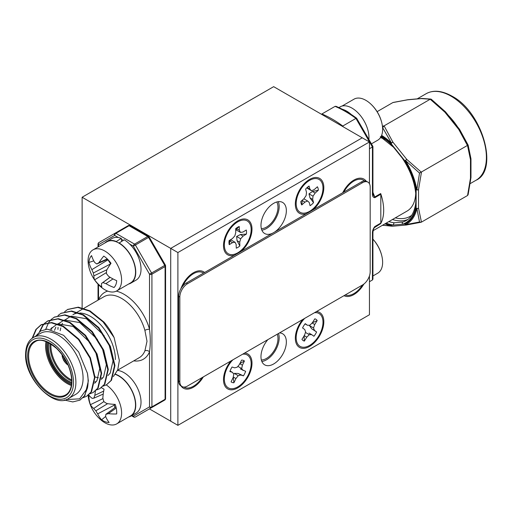<?xml version="1.0" encoding="UTF-8"?>
<svg xmlns="http://www.w3.org/2000/svg" width="512" height="512" viewBox="0 0 512 512"><rect width="100%" height="100%" fill="white"/><g stroke="black" fill="none" stroke-linecap="round" stroke-linejoin="round"><path stroke-width="0.77" d="M261.363 360A16.256 9.382 120 0 0 266.483 358.432A16.256 9.382 120 0 0 277.222 334.227M261.363 228.672A16.256 9.382 120 0 0 266.483 227.11A16.256 9.382 120 0 0 276.774 201.984M369.44 183.738L369.44 141.958L273.664 86.662L82.125 197.248L82.125 307.776M369.44 141.958L177.894 252.544L170.714 248.397L362.253 137.811L170.714 248.397L82.125 197.248M177.894 252.544L177.894 425.338L170.714 421.19L170.714 248.397L170.714 421.19L149.414 408.896M344 295.674A20.147 11.629 120 0 0 353.875 294.566A20.147 11.629 120 0 0 363.878 284.058M302.714 319.514A20.147 11.629 120 0 0 295.667 334.451A20.147 11.629 120 0 0 309.581 346.406A20.147 11.629 120 0 0 323.379 326.086A20.147 11.629 120 0 0 316.448 311.578M230.88 360.979A20.147 11.629 120 0 0 223.84 375.917A20.147 11.629 120 0 0 237.754 387.878A20.147 11.629 120 0 0 251.552 367.558A20.147 11.629 120 0 0 244.621 353.05M181.037 385.965A20.147 11.629 120 0 0 193.459 387.187A20.147 11.629 120 0 0 203.334 376.883M241.056 251.43A20.147 11.629 120 0 0 251.898 227.245A20.147 11.629 120 0 0 237.754 220.89A20.147 11.629 120 0 0 234.688 223.04A20.147 11.629 120 0 0 223.84 241.83A20.147 11.629 120 0 0 234.445 255.245M234.771 223.962A11.853 6.842 120 0 0 232.832 224.819A11.853 6.842 120 0 0 232.646 224.928M204.589 272.486A20.147 11.629 120 0 0 193.459 272.723A20.147 11.629 120 0 0 190.394 274.88A20.147 11.629 120 0 0 180.826 288.864M190.477 275.802A11.853 6.842 120 0 0 188.538 276.659A11.853 6.842 120 0 0 188.352 276.762M312.89 209.958A20.147 11.629 120 0 0 323.731 185.779A20.147 11.629 120 0 0 309.581 179.418A20.147 11.629 120 0 0 306.515 181.574A20.147 11.629 120 0 0 295.667 200.358A20.147 11.629 120 0 0 306.278 213.779M306.605 182.49A11.853 6.842 120 0 0 304.659 183.347A11.853 6.842 120 0 0 304.474 183.456M366.208 181.21A20.147 11.629 120 0 0 353.875 180.109A20.147 11.629 120 0 0 350.81 182.266A20.147 11.629 120 0 0 342.746 192.723M350.899 183.181A11.853 6.842 120 0 0 348.954 184.038A11.853 6.842 120 0 0 348.768 184.147M267.859 339.635A17.946 10.362 120 0 0 264.691 364.851A17.946 10.362 120 0 0 273.664 363.962A17.946 10.362 120 0 0 285.389 348.147A17.946 10.362 120 0 0 282.637 333.766A17.946 10.362 120 0 0 279.475 332.928M261.85 361.478A17.946 10.362 120 0 0 266.483 359.814A17.946 10.362 120 0 0 278.49 333.491M274.534 232.102A17.946 10.362 120 0 0 285.549 216.262A17.946 10.362 120 0 0 282.637 202.445A17.946 10.362 120 0 0 273.664 203.334A17.946 10.362 120 0 0 261.946 219.149A17.946 10.362 120 0 0 264.691 233.53A17.946 10.362 120 0 0 272.8 233.107M261.85 230.157A17.946 10.362 120 0 0 266.483 228.493A17.946 10.362 120 0 0 278.298 201.67M177.894 425.338L369.44 314.752L369.44 275.942M296.282 197.651A11.853 6.842 120 0 0 296.506 199.974M224.454 239.123A11.853 6.842 120 0 0 224.678 241.446M224.454 373.21A11.853 6.842 120 0 0 224.678 375.533M296.282 331.738A11.853 6.842 120 0 0 296.506 334.067M321.53 114.298L321.901 113.971A105.811 61.094 60 0 1 332.326 119.149A105.811 61.094 60 0 1 342.752 126.01L343.219 126.822M380.691 223.616A42.157 24.339 -120 0 0 380.691 193.555A1.696 0.979 60 0 1 380.813 194.227L380.813 223.085A1.696 0.979 60 0 1 380.691 223.616L374.099 227.84M373.139 230.656L407.04 211.091A42.157 24.339 -120 0 0 415.731 193.414M382.426 126.208L384.096 125.856L392.909 142.15A1.696 0.474 147.2 0 0 391.456 143.04L382.56 127.533M384.563 139.392A42.157 24.339 -120 0 0 380.493 137.587M470.97 158.886A1.696 0.979 180 0 1 470.976 158.976L470.976 162.323A1.696 0.979 180 0 1 470.477 163.014L470.477 159.667L467.552 145.702L458.739 129.408A1.696 0.474 147.2 0 1 459.565 129.344A1.696 0.474 147.2 0 1 459.578 129.382L468.147 145.094L470.963 158.778A1.696 1.088 -6.6 0 0 470.899 158.566M470.963 177.562A1.696 0.851 -174.2 0 1 470.963 177.638A1.696 0.851 -174.2 0 1 470.477 178.163L467.552 195.501L421.446 222.118L418.522 208.16L418.522 189.664A1.696 0.851 -174.2 0 1 416.87 189.76L419.526 173.094L405.549 160.576L406.784 159.405L421.446 172.32L418.522 189.664A1.696 0.979 0 0 1 416.128 189.664L416.128 204.806A1.696 1.107 -172.5 0 1 415.648 203.898L415.648 203.898C413.824 215.2 409.018 219.027 406.144 220.595A49.946 28.838 -120 0 1 402.931 222.029L394.374 222.79A1.696 1.274 -83.6 0 0 393.626 225.024L391.117 225.248A1.696 1.338 84.9 0 0 392.461 226.24A1.696 1.696 0 0 1 392.326 226.246A1.696 1.446 89.6 0 0 392.403 226.246M468.141 145.088L459.565 129.344A1.696 1.696 0 0 0 459.456 129.197A1.696 0.358 -38.8 0 0 458.739 129.408L444.864 112.154L430.202 99.238L421.389 98.598L407.514 99.834L392.851 102.573L377.114 111.661M431.443 99.424L430.202 99.238L384.096 125.856L382.854 127.475M468.115 145.043L419.526 173.094M467.552 195.501L468.115 194.694L470.963 177.638A1.696 1.696 0 0 0 470.976 177.472A1.696 0.979 180 0 1 470.477 178.163L470.477 163.014M470.477 159.667A1.696 1.088 -6.6 0 0 470.963 158.778A1.696 1.696 0 0 1 470.976 158.976A1.696 0.979 180 0 1 470.477 159.667M430.906 99.078L421.971 98.445A1.696 1.446 89.6 0 0 421.389 98.598A1.696 1.338 -95.1 0 1 421.837 98.451A1.696 1.338 -95.1 0 1 421.894 98.451M447.379 115.277A1.696 0.358 -38.8 0 1 448.096 115.066L445.587 111.942A1.696 0.358 -38.8 0 0 444.864 112.154L445.485 111.846M410.029 99.61A1.696 1.338 -95.1 0 1 410.477 99.469L407.962 99.693A1.696 1.338 -95.1 0 0 407.514 99.834A1.696 1.203 -98.6 0 1 407.859 99.706A1.696 1.203 -98.6 0 1 407.904 99.699M392.851 102.573L393.677 102.394M470.976 162.323L470.976 174.118A1.696 0.979 180 0 1 470.477 174.81M456.224 126.285A1.696 0.358 -38.8 0 1 456.947 126.074L448.096 115.066M418.874 98.822A1.696 1.338 -95.1 0 1 419.322 98.675L410.477 99.469M419.526 221.99L416.87 208.55A1.696 1.088 -6.6 0 0 418.522 208.16A1.696 0.979 0 0 1 416.128 208.16A1.696 1.165 12.2 0 0 416.87 208.55A53.216 30.726 60 0 1 405.549 224.659L419.526 221.99L421.088 222.259M382.854 225.267L391.456 225.92A1.696 1.446 89.6 0 0 392.326 226.246L382.854 225.267M402.931 222.029A1.696 1.37 -108.1 0 0 402.477 224.23L404.986 224.006A52.371 30.234 -120 0 0 416.128 208.16L416.128 204.806A51.635 29.811 60 0 1 402.477 224.23L393.626 225.024A51.635 29.811 60 0 1 386.144 223.155M406.515 224.973A1.696 1.203 -98.6 0 1 406.445 224.986A1.696 1.203 -98.6 0 1 406.438 224.992A1.696 1.203 -98.6 0 1 405.549 224.659A1.696 1.382 64.3 0 1 404.986 224.006A1.696 1.338 84.9 0 0 406.336 225.005A1.696 1.338 84.9 0 0 406.47 224.979M381.331 136.09A52.371 30.234 -120 0 1 391.117 143.693L402.477 157.824L402.266 158.08L393.6 147.296A1.696 0.544 -43.8 0 1 393.626 146.816A51.635 29.811 60 0 0 381.107 136.55M381.626 135.386A53.216 30.726 60 0 1 391.456 143.04A1.696 0.64 -46.7 0 0 391.117 143.693A1.696 0.358 -38.8 0 1 392.909 142.15L406.784 159.405A1.696 0.358 -38.8 0 0 404.986 160.947L405.549 160.576A53.216 30.726 60 0 1 416.87 189.76A1.696 0.742 -9.8 0 1 416.128 189.664A52.371 30.234 -120 0 0 404.986 160.947L402.477 157.824A51.635 29.811 60 0 1 416.128 193.011A1.696 0.832 173.5 0 1 415.642 192.512L415.642 192.512C416.038 195.475 416.045 199.27 415.648 203.898M369.44 281.715L372.429 279.987L369.44 281.715L372.429 279.987L372.928 279.123L372.928 232.768C373.171 230.202 373.568 228.544 374.118 227.795L374.118 227.795M372.429 279.987L372.429 233.459C372.294 231.002 373.088 228.691 374.829 226.541L380.813 223.085M380.813 194.227L374.829 197.683C373.088 197.53 372.294 196.147 372.429 193.53L372.429 147.002L369.44 148.73M372.429 146.195L372.429 147.002L355.923 118.406A105.811 61.094 -120 0 0 335.066 106.368L321.901 113.971M356.557 118.701L355.923 118.406L342.317 126.298M372.429 233.459A1.696 0.979 0 0 0 372.928 232.768M335.066 106.368L335.981 106.31C342.874 109.184 349.754 113.158 356.627 118.221L372.928 146.477L372.928 192.838A1.696 0.979 180 0 1 372.429 193.53M372.928 192.838L373.28 195.072L374.707 197.011L380.691 193.555M371.437 143.846L377.722 140.211A23.699 13.683 -120 0 0 381.581 135.501A23.699 13.683 -120 0 0 382.042 123.936A23.699 13.683 -120 0 0 371.712 104.922A23.699 13.683 -120 0 0 370.278 103.558A23.699 13.683 -120 0 0 354.022 99.162L342.118 106.029M342.33 109.267A24.038 13.882 60 0 1 351.251 114.483M338.899 107.59L340.966 106.4A24.038 13.882 60 0 1 359.853 114.893A24.038 13.882 60 0 1 368.877 139.418M372.928 275.962L377.722 273.197A23.699 13.683 -120 0 0 382.074 266.97A23.699 13.683 -120 0 0 382.042 256.915A23.699 13.683 -120 0 0 372.928 239.187M68.602 398.464L75.789 394.317A35.213 20.333 -120 0 0 83.078 378.202A35.213 20.333 -120 0 0 67.706 342.758A35.213 20.333 -120 0 0 40.57 333.325L33.389 337.472A35.213 20.333 60 0 1 60.525 346.906A35.213 20.333 60 0 1 75.898 382.342A35.213 20.333 60 0 1 68.602 398.464C54.848 409.152 24.41 378.912 25.6 354.285C25.786 346.016 28.384 340.41 33.389 337.472M57.997 315.526L60.877 313.389L71.168 311.27L82.88 315.002L98.4 327.949L109.907 346.605L114.47 365.882L111.014 380.525L106.528 384.781L103.194 386.125M61.12 313.254L71.648 310.989L83.36 314.726L98.88 327.674L110.387 346.33L114.95 365.606L111.494 380.25L106.528 384.781M66.202 399.546L79.616 398.848L87.405 388.16L84.416 395.885L79.923 400.141L72.762 401.926L64.346 400.019M87.405 388.16A42.323 24.435 -120 0 0 88.109 381.101A42.323 24.435 -120 0 0 87.405 373.229L88.346 380.966L84.89 395.61L79.923 400.141M32.109 338.317L35.898 329.478L40.922 324.909L51.213 322.79L62.931 326.522L78.445 339.469L89.958 358.125L94.522 377.402L91.066 392.045L86.573 396.301L83.238 397.645M32.602 337.965L36.378 329.203L41.402 324.634L51.693 322.509L63.405 326.246L78.925 339.194L90.432 357.85L95.002 377.126L91.546 391.77L86.573 396.301M44.698 323.206L47.578 321.069L57.869 318.95L69.581 322.682L85.101 335.629L96.608 354.285L101.171 373.562L97.715 388.205L93.229 392.461L89.894 393.805M44.973 323.123L48.051 320.794L58.342 318.669L70.061 322.406L85.574 335.354L97.088 354.01L101.651 373.286L98.195 387.93L93.229 392.461M51.347 319.366L54.227 317.229L64.518 315.11L76.23 318.842L91.75 331.789L103.258 350.445L107.821 369.722L104.365 384.365L99.878 388.621L96.544 389.965M54.464 317.094L64.998 314.829L76.71 318.566L92.23 331.514L103.738 350.17L108.301 369.446L104.845 384.09L99.878 388.621M39.482 331.795L42.554 325.638L44.493 323.398M39.994 331.424L43.027 325.363L44.768 323.328M45.747 329.254L48.557 322.739M48.723 322.483L51.142 319.565M51.584 329.542L51.91 327.514M117.594 370.182L139.238 357.69A35.213 20.333 -120 0 0 144.89 350.88L147.008 341.286L144.89 330.362A35.213 20.333 -120 0 0 104.019 296.691L83.942 308.282M87.405 373.229L78.662 351.974L63.616 335.322L47.347 329.133L40.64 331.008L35.802 336.077M115.405 359.539A35.213 20.333 -120 0 0 79.77 313.018M78.624 313.03A35.213 20.333 -120 0 0 72.896 314.662L76.813 312.403M113.389 376.544L117.728 369.824L119.354 360.442L114.112 337.555A42.323 24.435 -120 0 0 103.994 322.099L90.01 310.886L78.298 307.155L67.77 309.414M132.019 415.443L133.357 416.211A1.696 0.979 120 0 0 133.709 416.986A1.696 1.696 0 0 0 135.398 416.986L164.736 400.051L135.398 416.986A1.696 1.382 60 0 1 133.357 416.211L149.523 406.88L149.523 351.776A38.598 22.285 60 0 1 133.728 360.87M98.522 243.354A1.696 0.979 60 0 1 98.874 242.579L128.211 225.645A1.696 0.979 60 0 1 129.056 225.728L115.885 233.331L134.554 244.109L147.725 236.506L129.056 225.728A1.696 0.979 120 0 1 129.901 225.645A1.696 1.696 0 0 0 128.211 225.645L115.04 233.248A1.696 1.382 60 0 0 114.688 235.405L98.522 244.736L98.522 246.669M116.314 291.123A38.598 22.285 60 0 1 149.523 329.286C150.496 337.146 150.496 344.64 149.523 351.776A3.386 2.522 -157.8 0 0 144.89 350.88M98.522 284.685L98.522 299.84A3.386 2.522 -157.8 0 1 98.541 299.859M129.651 244.038L133.357 246.182L135.398 245.005A1.696 0.979 60 0 0 134.554 244.109A1.696 0.979 120 0 0 133.357 246.182L149.523 274.182A1.696 0.979 0 0 0 151.917 274.182L151.917 406.88L165.088 399.277L165.088 266.579L151.917 274.182A1.696 0.979 60 0 0 151.565 273.005L164.736 265.402L148.57 237.402L135.398 245.005L151.565 273.005L149.523 274.182L149.523 329.286A3.386 1.126 -15.5 0 0 144.89 330.362M57.939 329.402L58.054 327.354M58.496 324.032L58.56 323.674M64.646 311.686L67.526 309.549L77.818 307.43L89.53 311.162L103.046 321.869L114.112 337.555M50.246 329.306L57.235 324.038M57.926 323.834L73.146 326.432L90.842 343.36M94.278 349.306L95.814 352.614L99.706 368.602L96.928 380.73L94.662 383.251M54.509 330.355L55.866 327.162M58.144 323.91L63.885 320.198M64.576 319.994L79.795 322.592L97.491 339.52M100.934 345.466L102.47 348.774L106.355 364.762L103.578 376.89L101.312 379.411M96.205 381.696L94.842 381.843M60.186 330.733L60.749 327.93M61.594 325.325L62.515 323.322M64.794 320.07L70.534 316.358M71.226 316.154L86.445 318.752L104.141 335.68M107.584 341.626L109.12 344.934L113.011 360.922L110.227 373.05L107.968 375.571M102.861 377.862L101.498 378.003M98.413 377.818L94.989 376.915M128.595 417.03A24.038 13.882 -120 0 0 130.778 416.16L136.045 413.12A24.038 13.882 -120 0 0 138.15 389.542A24.038 13.882 -120 0 0 117.504 370.406M130.778 416.16A24.038 13.882 -120 0 0 133.754 394.758A24.038 13.882 -120 0 0 115.462 374.182M116.045 241.696L121.274 238.355A24.038 13.882 -120 0 0 112 238.496L106.733 241.536A24.038 13.882 -120 0 0 104.896 242.989M128.595 284.045A24.038 13.882 -120 0 0 130.778 283.181L136.045 280.134A24.038 13.882 -120 0 0 139.77 261.005A24.038 13.882 -120 0 0 124.23 239.808L118.957 243.123M116.006 241.402A24.038 13.882 -120 0 0 106.733 241.536M130.778 283.181A24.038 13.882 -120 0 0 134.502 264.045A24.038 13.882 -120 0 0 118.957 242.848M121.658 241.293L121.274 238.355M101.338 387.718A19.674 11.36 60 0 1 104.051 389.254A37.44 23.354 105.5 0 0 102.854 398.144A37.011 27.635 77.4 0 0 103.904 401.683A37.011 23.251 15.1 0 0 106.829 403.539A37.44 15.162 -4.5 0 0 115.213 404.403A19.674 11.36 60 0 1 116.474 409.37A19.674 11.36 60 0 1 116.672 413.965A37.44 18.931 166.9 0 1 108.371 413.658A37.011 7.885 152.6 0 1 105.837 414.336A37.011 14.739 125 0 0 105.69 416.691A37.44 23.354 105.5 0 0 109.139 422.496A19.674 11.36 60 0 1 101.587 419.827A37.44 27.117 -66 0 1 97.702 413.869A37.011 31.36 -98 0 1 95.846 410.797A37.011 26.982 -173.3 0 1 93.728 408.474A37.44 18.931 166.9 0 1 90.426 404.678A19.674 11.36 60 0 1 89.165 399.712A19.674 11.36 60 0 1 88.966 395.117A37.44 15.162 -4.5 0 0 92.186 398.362A37.011 4.16 -19.2 0 0 93.914 398.144A37.011 18.464 -46.5 0 1 94.867 395.322A37.44 27.117 -66 0 1 95.475 390.95M106.285 384.922A23.699 13.683 60 0 1 121.299 409.19A23.699 13.683 60 0 1 116.698 423.898A23.699 13.683 60 0 1 108.032 424.211A23.699 13.683 60 0 1 100.435 419.501A37.53 37.53 0 0 1 88.672 399.123A23.699 13.683 60 0 1 88.39 397.549A23.699 13.683 60 0 1 88.141 395.322M116.698 423.898L130.605 415.866A23.699 13.683 -120 0 0 133.555 394.803A23.699 13.683 -120 0 0 115.571 374.502A23.699 13.683 -120 0 0 115.302 374.406M102.97 398.592L90.426 404.678M103.226 394.08L93.914 398.144M103.693 391.066L94.867 395.322M114.17 404.346L114.874 407.629M105.696 416.41L101.587 419.827M114.477 405.056L97.702 413.869M107.635 403.667L95.846 410.797M103.872 401.581L93.728 408.474M116.23 408.026L108.371 413.658M115.949 406.829L105.837 414.336M103.776 256.09A19.674 11.36 60 0 1 107.578 259.213A19.674 11.36 60 0 1 111.008 263.296A37.44 10.989 130.8 0 0 106.65 270.221A37.011 20.333 113.7 0 0 106.4 273.51A37.011 28.218 56.2 0 0 108.678 276.403A37.44 25.715 24.6 0 0 116.698 280.678A19.674 11.36 60 0 1 115.891 284.595A19.674 11.36 60 0 1 114.342 287.206A19.674 11.36 60 0 1 114.067 287.501A37.44 29.485 -163.1 0 1 105.894 283.629A37.011 22.202 173.4 0 1 102.918 282.541A37.011 0.55 144.5 0 1 101.549 283.456A37.44 10.989 130.8 0 0 101.862 287.027A19.674 11.36 60 0 1 94.637 279.821A37.44 14.752 -40.8 0 1 93.907 275.834A37.011 24.058 -57.7 0 1 93.357 273.005A37.011 31.942 -124.9 0 1 91.878 269.645A37.44 29.485 -163.1 0 1 88.941 262.438A19.674 11.36 60 0 1 89.747 258.522A19.674 11.36 60 0 1 91.571 255.616A37.44 25.715 24.6 0 0 94.662 262.426A37.011 18.477 2 0 0 96.838 263.974A37.011 3.174 -27.3 0 1 99.008 262.592A37.44 14.752 -40.8 0 1 103.776 256.09M110.579 255.514A23.699 13.683 60 0 1 120.595 286.099A23.699 13.683 60 0 1 116.698 290.918A23.699 13.683 60 0 1 100.435 286.515A37.53 37.53 0 0 1 88.672 266.144A23.699 13.683 60 0 1 89.094 254.675A23.699 13.683 60 0 1 92.992 249.862A23.699 13.683 60 0 1 110.579 255.514M116.698 290.918L130.605 282.886A23.699 13.683 -120 0 0 124.486 247.482A23.699 13.683 -120 0 0 106.906 241.83L92.992 249.862M93.766 260.851L88.941 262.438M110.611 263.872L107.603 259.258L96.838 263.974M107.27 258.906L99.008 262.592M106.451 272.538L94.637 279.821M106.938 269.715L93.907 275.834M110.605 263.885L93.357 273.005M108.09 259.75L91.878 269.645M114.592 286.906L114.067 287.501M112.998 278.925L105.894 283.629M110.112 277.299L102.918 282.541M110.042 277.254L101.549 283.456M305.056 323.885L307.437 325.261L309.83 325.235L312.358 322.778L314.848 318.816A12.41 7.162 -60 0 1 316.166 319.462A12.41 7.162 -60 0 1 317.21 320.55L312.032 322.963M316.602 331.981L314.406 330.374L313.542 327.955L309.517 325.632L311.718 328.819L316.602 331.981A12.41 7.162 -60 0 1 313.914 336.262L311.725 334.65L309.331 334.675L306.803 337.133L304.32 341.101A12.41 7.162 -60 0 1 302.995 340.454A12.41 7.162 -60 0 1 301.952 339.366L304.442 335.398L305.619 331.955L304.755 329.536L302.56 327.93A12.41 7.162 -60 0 1 305.248 323.654L307.437 325.261M304.115 335.578L304.32 341.101M297.645 327.872A10.157 5.862 120 0 0 297.344 329.203L296.486 334.182A18.963 10.95 -60 0 1 304.678 318.374M314.483 312.717A18.963 10.95 -60 0 1 319.642 313.914A18.963 10.95 -60 0 1 318.445 336.461A18.963 10.95 -60 0 1 299.52 345.997A18.963 10.95 -60 0 1 296.486 334.182M303.91 318.822L302.81 319.731A10.157 5.862 120 0 0 301.811 320.659M313.542 327.955L314.72 324.512L317.21 320.55M304.269 335.667L306.803 337.133M305.453 332.442L309.331 334.675M309.037 333.101L311.725 334.65M311.718 328.819L314.406 330.374M312.115 323.014L314.72 324.512M230.067 370.97L232.486 372.365L229.869 371.533A12.41 7.162 -60 0 1 232.058 367.008L234.682 367.84L237.254 367.168L239.571 364.301L241.6 360.102A12.41 7.162 -60 0 1 243.123 360.314A12.41 7.162 -60 0 1 244.422 360.998L239.706 363.642M240.326 368.934L245.638 371.315A12.41 7.162 -60 0 1 243.443 375.846L238.138 373.459L234.221 373.363L238.253 375.686L240.826 375.014L243.443 375.846M233.907 382.752L235.936 378.554L233.248 376.998L233.907 382.752A12.41 7.162 -60 0 1 232.378 382.534A12.41 7.162 -60 0 1 231.078 381.856L233.107 377.658L233.811 374.278L232.486 372.365M225.811 369.344A10.157 5.862 120 0 0 225.517 370.675L224.659 375.654A18.963 10.95 -60 0 1 232.851 359.846M242.656 354.182A18.963 10.95 -60 0 1 245.965 354.445A18.963 10.95 -60 0 1 248.352 374.79A18.963 10.95 -60 0 1 229.542 388.403A18.963 10.95 -60 0 1 224.659 375.654M232.083 360.288L230.982 361.203A10.157 5.862 120 0 0 229.978 362.125M243.014 370.483L241.69 368.576L242.394 365.197L244.422 360.998M235.936 378.554L238.253 375.686M238.138 373.459L240.826 375.014M237.888 366.381L241.69 368.576M239.846 363.725L242.394 365.197M202.08 377.606A18.963 10.95 -60 0 1 187.725 388.038A18.963 10.95 -60 0 1 183.827 387.066M182.682 286.182A18.963 10.95 -60 0 1 190.573 275.725A18.963 10.95 -60 0 1 196.192 272.442A18.963 10.95 -60 0 1 203.494 273.114M190.573 275.725L186.688 278.95A10.157 5.862 120 0 0 185.683 279.878M181.517 287.091A10.157 5.862 120 0 0 181.28 288.109M229.235 244.672L232.544 242.624L235.046 242.259L231.014 239.93L229.856 241.069L229.235 244.672A12.41 7.162 -60 0 1 229.107 240.621L232.416 238.573L234.842 235.891L235.776 232.467L235.654 228.71A12.41 7.162 -60 0 1 235.866 228.538A12.41 7.162 -60 0 1 237.44 227.398A12.41 7.162 -60 0 1 239.232 226.496L236.659 228.704L236.429 230.093L240.461 232.416L239.347 230.259L239.232 226.496M240.461 232.416L242.957 232.051L246.272 230.003A12.41 7.162 -60 0 1 246.4 234.054L240.397 234.547L236.634 236.461L237.037 240.653L239.846 245.965A12.41 7.162 -60 0 1 238.067 247.277A12.41 7.162 -60 0 1 236.275 248.179L236.154 244.416L235.046 242.259M238.234 252.531A18.963 10.95 -60 0 1 224.659 241.568A18.963 10.95 -60 0 1 234.867 223.885A18.963 10.95 -60 0 1 237.274 222.144A18.963 10.95 -60 0 1 251.149 229.043A18.963 10.95 -60 0 1 238.234 252.531M234.867 223.885L230.982 227.117A10.157 5.862 120 0 0 229.978 228.038M225.811 235.258A10.157 5.862 120 0 0 225.517 236.589L224.659 241.568M239.846 245.965L239.725 242.208L240.659 238.784L243.085 236.102L246.4 234.054M229.856 241.069L232.544 242.624M237.037 240.653L239.725 242.208M236.634 236.461L240.659 238.784M240.397 234.547L243.085 236.102M236.659 228.704L239.347 230.259M301.747 204.954L304.954 202.112L302.266 200.563L301.747 204.954A12.41 7.162 -60 0 1 300.826 201.504L304.026 198.662L306.138 195.565L306.49 192.307L305.626 189.107A12.41 7.162 -60 0 1 307.302 187.398A12.41 7.162 -60 0 1 307.693 187.066A12.41 7.162 -60 0 1 309.082 186.042L307.251 187.693L307.539 188.422L311.565 190.746L309.939 189.242L309.082 186.042M311.565 190.746L314.208 189.619L317.414 186.778A12.41 7.162 -60 0 1 318.342 190.234L312.448 191.52L308.992 193.843L309.984 197.875L313.536 202.624A12.41 7.162 -60 0 1 311.859 204.339A12.41 7.162 -60 0 1 310.08 205.69L309.222 202.49L307.597 200.986L304.954 202.112M313.056 208.813A18.963 10.95 -60 0 1 296.486 200.096A18.963 10.95 -60 0 1 306.106 182.925A18.963 10.95 -60 0 1 306.694 182.413A18.963 10.95 -60 0 1 322.605 184.672A18.963 10.95 -60 0 1 313.056 208.813M306.694 182.413L302.81 185.645A10.157 5.862 120 0 0 302.496 185.92A10.157 5.862 120 0 0 301.811 186.566M297.645 193.786A10.157 5.862 120 0 0 297.344 195.117L296.486 200.096M313.536 202.624L312.678 199.424L313.024 196.173L315.136 193.075L318.342 190.234M303.846 198.822L307.597 200.986M309.984 197.875L312.678 199.424M308.992 193.843L313.024 196.173M312.448 191.52L315.136 193.075M307.251 187.693L309.939 189.242M343.84 192.09A18.963 10.95 -60 0 1 347.974 186.061A18.963 10.95 -60 0 1 350.989 183.104A18.963 10.95 -60 0 1 364.474 180.96M350.989 183.104L347.104 186.336A10.157 5.862 120 0 0 346.106 187.258M362.502 284.992A18.963 10.95 -60 0 1 361.466 286.502A18.963 10.95 -60 0 1 345.248 294.95M370.182 187.11A10.835 6.253 120 0 0 367.936 182.15A10.835 6.253 120 0 0 362.522 182.688L187.501 283.738A10.835 6.253 120 0 0 179.834 297.005L179.834 381.606A10.835 6.253 120 0 0 182.08 386.566A10.835 6.253 120 0 0 187.501 386.029L362.522 284.979A10.835 6.253 120 0 0 370.182 271.712L370.182 187.11M367.936 182.15L366.739 181.459A10.835 6.253 120 0 0 361.325 181.997L186.298 283.046A10.835 6.253 120 0 0 178.637 296.314L178.637 380.915A10.835 6.253 120 0 0 180.883 385.875L182.08 386.566M374.829 226.541A1.696 0.979 -120 0 1 374.707 227.072A42.157 24.339 60 0 1 373.709 228.672M372.928 192.333A42.157 24.339 60 0 1 374.707 197.011A1.696 0.979 -120 0 1 374.829 197.683M476.058 180.237A49.946 28.838 -120 0 0 483.712 140.211A49.946 28.838 -120 0 0 451.085 96.198A49.946 28.838 -120 0 0 426.112 93.728C433.28 89.754 441.888 90.547 451.93 96.115C482.573 111.93 498.97 170.227 476.058 180.237L470.202 183.61M448.352 115.386A49.946 28.838 60 0 1 457.6 126.886M395.302 217.862A48.25 27.859 -120 0 0 411.674 215.322M456.947 126.074L459.456 129.197A1.696 0.358 -38.8 0 1 459.475 129.28M385.517 223.514A52.371 30.234 -120 0 0 391.117 225.248A1.696 1.229 -78 0 0 391.456 225.92A53.216 30.726 60 0 1 384.973 223.827M388.858 221.587A49.946 28.838 -120 0 0 394.374 222.79M407.84 219.462A49.946 28.838 60 0 1 392.448 219.514M67.763 364.378A7.45 4.301 60 0 1 62.49 355.251A7.45 4.301 60 0 1 62.49 355.245M63.642 356.909A6.771 3.91 -120 0 0 66.893 362.547M62.253 354.918A7.789 4.499 -120 0 0 62.253 355.11A7.789 4.499 -120 0 0 67.93 364.749M71.654 383.469A28.614 16.518 60 0 1 47.526 346.611A28.614 16.518 60 0 1 47.904 342.33M48.794 342.771A27.936 16.128 -120 0 0 48.48 346.611A27.936 16.128 -120 0 0 71.718 382.477M71.75 381.069A27.936 16.128 60 0 1 49.92 345.786A27.936 16.128 60 0 1 50.029 343.45M50.944 344A27.258 15.738 -120 0 0 50.88 345.786A27.258 15.738 -120 0 0 71.725 380M71.386 385.51A30.643 17.69 60 0 1 45.606 346.061A30.643 17.69 60 0 1 46.003 341.542M46.906 341.894A29.965 17.299 -120 0 0 46.566 346.061A29.965 17.299 -120 0 0 71.533 384.55M71.949 381.446A31.322 18.086 60 0 1 49.798 394.234A31.322 18.086 60 0 1 27.654 355.872A31.322 18.086 60 0 1 49.798 343.085A31.322 18.086 60 0 1 71.949 381.446M28.608 355.872A30.643 17.69 -120 0 0 41.984 386.714A30.643 17.69 -120 0 0 65.6 394.925C69.434 392.851 71.488 388.269 71.75 381.171C71.226 369.248 66.221 358.381 56.736 348.576C46.931 340.589 39.667 338.342 34.957 341.843A30.643 17.69 -120 0 0 28.608 355.872M26.093 354.976A33.523 19.354 -120 0 0 49.798 396.032A33.523 19.354 -120 0 0 73.504 382.342A33.523 19.354 -120 0 0 49.798 341.293A33.523 19.354 -120 0 0 26.093 354.976M98.522 299.84A38.598 22.285 60 0 1 107.725 291.117M123.27 240.358L121.395 239.277M118.4 237.542L114.688 235.405A1.696 0.979 120 0 1 115.885 233.331A1.696 0.979 60 0 0 115.04 233.248L98.874 242.579A1.696 1.382 60 0 0 98.522 244.736A1.696 0.979 0 0 1 98.029 244.045L98.029 246.957M164.736 400.051A1.696 1.696 0 0 0 165.581 398.586A1.696 0.979 0 0 1 165.088 399.277A1.696 0.979 60 0 1 164.736 400.051L148.57 409.382A1.696 1.382 60 0 0 148.589 409.376L148.57 409.382A1.696 0.979 60 0 1 148.557 409.389M149.523 406.88A1.696 1.382 60 0 0 151.565 407.654A1.696 0.979 60 0 0 151.917 406.88A1.696 0.979 -0 0 1 149.523 406.88M165.357 265.043L164.736 265.402A1.696 0.979 60 0 1 165.088 266.579A1.696 0.979 0 0 0 165.581 265.888A1.696 1.696 0 0 0 165.357 265.043L149.19 237.043L148.57 237.402A1.696 0.979 60 0 0 147.725 236.506A1.696 0.979 120 0 1 148.57 236.422L129.901 225.645M361.325 181.997L362.522 182.688M178.637 380.915L179.834 381.606M178.637 296.314L179.834 297.005M186.298 283.046L187.501 283.738M417.229 98.854L426.112 93.728M445.587 111.942A1.696 1.696 0 0 0 445.472 111.814L431.264 99.238M407.962 99.693A1.696 1.696 0 0 0 407.859 99.706L393.229 102.432M470.976 177.472L470.976 174.118M421.971 98.445A1.696 1.696 0 0 0 421.837 98.451L419.322 98.675M383.034 225.453L382.662 225.165M421.088 222.253L406.445 224.986A1.696 1.696 0 0 1 406.336 225.005L392.461 226.24M380.326 136.646L393.6 147.296M402.266 158.08C409.734 169.35 414.195 180.826 415.642 192.512M382.042 123.936A37.53 37.53 0 0 0 370.278 103.558M382.042 256.915A37.53 37.53 0 0 0 372.928 239.155M68.064 365.056L66.445 363.917L63.77 360.634L62.272 356.813L62.054 354.65M40.922 324.909L41.402 324.634M47.578 321.069L48.051 320.794M54.227 317.229L54.707 316.954M60.877 313.389L61.357 313.114M133.709 416.986L131.526 415.725M98.029 300.154L98.029 284.166M98.874 242.579A1.696 1.696 0 0 0 98.029 244.045M165.581 398.586L165.581 265.888M149.19 237.043A1.696 1.696 0 0 0 148.57 236.422M77.293 312.122L83.469 308.563M67.526 309.549L68.006 309.274"/></g></svg>
